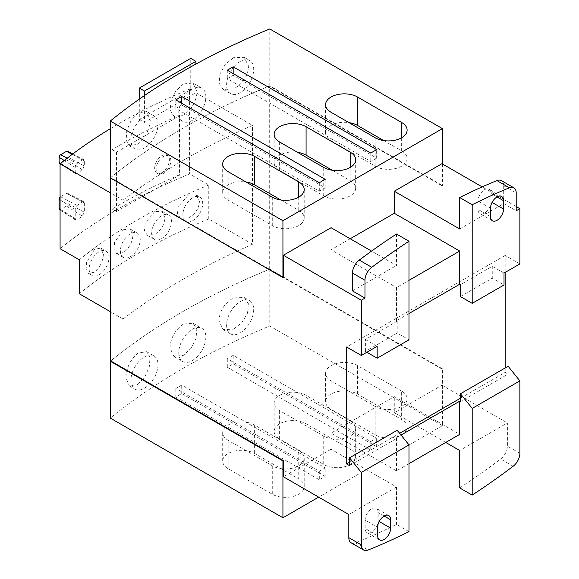 <?xml version="1.0" encoding="UTF-8"?>
<svg xmlns="http://www.w3.org/2000/svg" width="579" height="579" viewBox="0 0 579 579"><rect width="100%" height="100%" fill="white"/><g stroke="black" fill="none" stroke-linecap="round" stroke-linejoin="round"><path stroke-width="0.43" stroke-dasharray="2.9 2.17" d="M401.638 391.093L357.533 365.631A18.709 10.806 0 0 0 337.144 363.294A18.709 10.806 0 0 0 325.593 373.274A18.709 10.806 0 0 0 331.072 380.91L375.178 406.371A18.709 10.806 0 0 0 395.566 408.716A18.709 10.806 0 0 0 407.117 398.736A18.709 10.806 0 0 0 401.638 391.093L401.638 419.529L357.533 394.067A18.709 10.806 0 0 0 337.144 391.722A18.709 10.806 0 0 0 325.593 401.703A18.709 10.806 0 0 0 331.072 409.339L375.178 434.8A18.709 10.806 0 0 0 395.566 437.145A18.709 10.806 0 0 0 407.117 427.164A18.709 10.806 0 0 0 401.638 419.529M350.186 420.795L306.081 395.341A18.709 10.806 0 0 0 285.693 392.996A18.709 10.806 0 0 0 274.142 402.977A18.709 10.806 0 0 0 279.621 410.612L323.726 436.074A18.709 10.806 0 0 0 344.114 438.419A18.709 10.806 0 0 0 355.665 428.438A18.709 10.806 0 0 0 350.186 420.795L350.186 449.232L306.081 423.77A18.709 10.806 0 0 0 285.693 421.425A18.709 10.806 0 0 0 274.142 431.406A18.709 10.806 0 0 0 279.621 439.048L323.726 464.51A18.709 10.806 0 0 0 344.114 466.848A18.709 10.806 0 0 0 355.665 456.867A18.709 10.806 0 0 0 350.186 449.232M298.735 450.505L254.63 425.044A18.709 10.806 0 0 0 234.242 422.699A18.709 10.806 0 0 0 222.691 432.679A18.709 10.806 0 0 0 228.169 440.322L272.275 465.784A18.709 10.806 0 0 0 292.663 468.121A18.709 10.806 0 0 0 304.214 458.141A18.709 10.806 0 0 0 298.735 450.505L298.735 478.934L254.63 453.473A18.709 10.806 0 0 0 234.242 451.135A18.709 10.806 0 0 0 222.691 461.116A18.709 10.806 0 0 0 228.169 468.751L272.275 494.213A18.709 10.806 0 0 0 292.663 496.55A18.709 10.806 0 0 0 304.214 486.577A18.709 10.806 0 0 0 298.735 478.934M370.763 441.596L376.647 438.194L233.171 355.361L227.294 358.756L370.763 441.596L370.763 450.078L376.647 446.684L376.647 438.194M319.311 471.299L325.195 467.904L181.719 385.071L175.842 388.466L319.311 471.299L319.311 479.781L325.195 476.387L325.195 467.904M280.837 199.987L298.735 210.315A18.709 10.806 180 0 1 304.214 217.957A18.709 10.806 180 0 1 292.663 227.938A18.709 10.806 180 0 1 272.275 225.593L228.169 200.131A18.709 10.806 180 0 1 222.691 192.496A18.709 10.806 180 0 1 246.068 182.03M332.288 170.277L350.186 180.612A18.709 10.806 180 0 1 355.665 188.247A18.709 10.806 180 0 1 344.114 198.228A18.709 10.806 180 0 1 323.726 195.89L279.621 170.429A18.709 10.806 180 0 1 274.142 162.786A18.709 10.806 180 0 1 297.519 152.328M383.739 140.574L401.638 150.909A18.709 10.806 180 0 1 407.117 158.545A18.709 10.806 180 0 1 395.566 168.525A18.709 10.806 180 0 1 375.178 166.18L331.072 140.726A18.709 10.806 180 0 1 325.593 133.083A18.709 10.806 180 0 1 348.971 122.625M325.195 187.828L319.311 191.222L175.842 108.389L181.719 104.994L325.195 187.828L325.195 179.338M376.647 158.118L370.763 161.512L227.294 78.679L233.171 75.284L376.647 158.118L376.647 149.635M162.019 172.549A10.393 6 -60 0 1 156.822 173.063A10.393 6 -60 0 1 155.23 164.74A10.393 6 -60 0 1 162.019 155.577A10.393 6 -60 0 1 167.222 155.063A10.393 6 -60 0 1 168.815 163.394A10.393 6 -60 0 1 162.019 172.549M144.453 116.726A19.15 11.059 120 0 0 131.947 133.604A19.15 11.059 120 0 0 134.878 148.948A19.15 11.059 120 0 0 144.453 148A19.15 11.059 120 0 0 156.967 131.122A19.15 11.059 120 0 0 154.028 115.778A19.15 11.059 120 0 0 144.453 116.726M144.453 388.191A19.15 11.059 120 0 0 156.967 371.313A19.15 11.059 120 0 0 154.028 355.962A19.15 11.059 120 0 0 144.453 356.91A19.15 11.059 120 0 0 131.947 373.788A19.15 11.059 120 0 0 134.878 389.139A19.15 11.059 120 0 0 144.453 388.191M240.155 332.939A19.15 11.059 120 0 0 252.668 316.062A19.15 11.059 120 0 0 249.73 300.711A19.15 11.059 120 0 0 240.155 301.659A19.15 11.059 120 0 0 227.641 318.537A19.15 11.059 120 0 0 230.58 333.888A19.15 11.059 120 0 0 240.155 332.939M192.308 360.565A19.15 11.059 120 0 0 204.814 343.687A19.15 11.059 120 0 0 201.883 328.336A19.15 11.059 120 0 0 192.308 329.285A19.15 11.059 120 0 0 179.794 346.162A19.15 11.059 120 0 0 182.725 361.513A19.15 11.059 120 0 0 192.308 360.565M376.647 446.684L233.171 363.851L227.294 367.245L370.763 450.078M227.294 367.245L227.294 358.756M233.171 363.851L233.171 355.361M325.195 476.387L181.719 393.554L175.842 396.948L319.311 479.781M175.842 396.948L175.842 388.466M181.719 393.554L181.719 385.071M240.155 61.475A19.15 11.059 120 0 0 227.641 78.353A19.15 11.059 120 0 0 230.58 93.697A19.15 11.059 120 0 0 240.155 92.749A19.15 11.059 120 0 0 252.668 75.871A19.15 11.059 120 0 0 249.73 60.527A19.15 11.059 120 0 0 240.155 61.475M319.311 182.732L319.311 191.222M181.719 103.294L181.719 104.994M175.842 99.899L175.842 108.389M370.763 153.03L370.763 161.512M233.171 73.591L233.171 75.284M227.294 70.197L227.294 78.679M192.308 89.101A19.15 11.059 120 0 0 179.794 105.979A19.15 11.059 120 0 0 182.725 121.322A19.15 11.059 120 0 0 192.308 120.374A19.15 11.059 120 0 0 204.814 103.496A19.15 11.059 120 0 0 201.883 88.153A19.15 11.059 120 0 0 192.308 89.101M163.495 173.403A10.393 6 120 0 0 170.284 164.241A10.393 6 120 0 0 168.692 155.91A10.393 6 120 0 0 163.495 156.424A10.393 6 120 0 0 156.699 165.587A10.393 6 120 0 0 158.291 173.917A10.393 6 120 0 0 163.495 173.403M137.889 112.934L131.165 120.41L126.808 130.601L126.121 140.125L129.37 145.77L137.889 144.207C145.336 138.113 149.462 130.072 150.265 120.077L146.596 111.486L137.889 112.934M183.34 83.926L175.842 90.983L170.986 100.891L170.233 110.343L173.859 116.205L183.34 115.199C191.62 109.554 196.201 101.774 197.07 91.851L193.01 83.029L183.34 83.926M351.127 542.798A11.211 6.478 120 0 0 355.528 542.834A672.791 388.437 120 0 0 396.492 524.4L408.984 531.616M365.154 520.094L365.154 528.453A9.206 5.32 120 0 0 367.064 532.666A9.206 5.32 120 0 0 374.157 530.198A9.206 5.32 120 0 0 378.181 520.934L378.181 512.581A9.206 5.32 120 0 0 376.27 508.362A9.206 5.32 120 0 0 369.178 510.83A9.206 5.32 120 0 0 365.154 520.094L377.653 527.31M396.492 234.017L396.492 265.486L371.559 251.091M352.481 290.89L396.492 265.486M366.869 352.264L365.4 351.417L397.223 333.041L408.984 339.83M137.889 384.398L144.728 376.987L149.302 366.912L150.026 357.424L146.596 351.67L137.889 353.118C130.572 359.284 126.577 367.404 125.904 377.472L129.37 385.954L137.889 384.398M183.34 324.11C175.176 329.827 170.725 337.68 169.987 347.675L173.859 356.389L183.34 355.383L190.954 348.392L196.013 338.606L196.809 329.176L193.01 323.22L183.34 324.11M233.583 329.147L241.942 322.612L247.508 313.116L248.398 303.714L244.222 297.534L233.583 297.867C224.616 303.085 219.709 310.677 218.876 320.65L223.147 329.596L233.583 329.147M491.035 201.832L491.035 193.473A9.206 5.32 120 0 0 489.125 189.261A9.206 5.32 120 0 0 482.032 191.729A9.206 5.32 120 0 0 478.015 200.993L478.015 209.345A9.206 5.32 120 0 0 479.919 213.564A9.206 5.32 120 0 0 487.011 211.096A9.206 5.32 120 0 0 491.035 201.832L492.063 202.426M459.697 228.987L503.708 203.576L503.708 185.743A11.211 6.478 120 0 0 501.385 180.612M460.435 296.549L492.259 278.173L504.019 284.962M503.708 203.576L516.207 210.792M408.984 463.656L396.492 470.872L331.072 433.106L394.285 396.608L459.697 434.38M442.428 368.816L269.778 269.134A676.685 390.68 0 0 0 183.34 311.314A672.791 388.429 180 0 1 269.278 269.38L441.965 369.084L442.428 368.816L442.428 425.681L318.674 497.129M442.428 425.681L269.778 325.999A676.685 390.68 0 0 0 183.34 368.179A676.685 390.68 0 0 0 110.285 418.089M459.697 487.909A672.791 388.437 120 0 0 500.661 459.038A11.211 6.478 120 0 0 507.385 446.112L507.385 422.974L459.697 450.505M397.223 430.269L397.223 438.108L396.492 437.688L401.066 435.046M396.492 437.688L396.492 470.872M331.072 433.106L331.072 449.232L396.492 486.997L396.492 524.4M445.736 442.443L394.285 412.733L394.285 396.608M504.019 273.078L492.259 266.289L460.435 284.665M492.259 266.289L492.259 278.173M408.984 313.521L396.492 320.737L397.223 321.157L365.4 339.533L365.4 351.417M365.4 339.533L377.161 346.322M397.223 321.157L397.223 333.041M396.492 320.737L396.492 287.546L408.984 280.337M350.186 238.751L331.072 249.781L396.492 287.546M331.072 227.713L331.072 249.781M233.583 57.683L225.347 64.283L219.991 73.909L219.151 83.325L223.147 89.405L233.583 88.956C242.681 83.817 247.718 76.298 248.681 66.397L244.222 57.343L233.583 57.683M59.521 163.3A2.077 1.201 120 0 0 60.592 163.213L66.469 159.818A2.077 1.201 120 0 0 67.938 157.271L67.938 152.183A2.077 1.201 120 0 0 67.475 151.213M59.521 209.555A2.077 1.201 120 0 0 60.592 209.468L66.469 206.073A2.077 1.201 120 0 0 67.938 203.526L67.938 194.189A2.077 1.201 120 0 0 67.475 193.227A2.077 1.201 120 0 0 66.469 193.343L60.592 196.737A2.077 1.201 120 0 0 60.078 197.142M112.109 149.679L116.451 152.183L116.451 211.588L112.109 209.084A549.391 317.191 180 0 1 179.287 174.88L179.287 115.474A549.391 317.191 0 0 0 112.109 149.679L112.109 209.084M116.451 152.183L179.664 115.684L179.664 175.097L116.451 211.588M110.285 177.898A676.685 390.68 180 0 1 183.34 127.995A676.685 390.68 180 0 1 269.778 85.815L442.428 185.49L441.965 185.758L269.278 86.054A672.791 388.429 0 0 0 183.34 127.995A672.791 388.429 0 0 0 110.705 177.608L283.392 277.312M349.542 465.639L397.223 438.108M396.492 486.997L348.804 514.528M331.072 449.232L283.392 476.763M110.705 360.934A672.791 388.429 180 0 1 183.34 311.314A676.685 390.68 0 0 0 110.705 360.883M269.778 269.134L269.778 325.999M516.207 206.551L482.169 186.901M441.965 369.084L441.965 385.209L394.285 412.733M441.965 385.209L507.385 422.974M508.116 366.246L508.116 374.085L460.435 401.616M460.435 398.222L505.178 372.391L508.116 374.085M349.542 462.245L399.662 433.309M519.877 263.923L505.178 255.44L505.178 272.412M505.178 367.94L505.178 372.391M505.178 255.44L346.604 346.995M441.965 163.691L441.965 185.758M442.428 163.958L442.428 185.49M269.778 85.815L269.778 28.95M75.212 172.506L75.74 173.852L77.152 173.613L82.392 169.813L84.339 165.949L84.339 160.853L83.723 159.471L82.392 159.724L77.152 163.452L75.212 167.411L75.212 172.506L60.686 163.35M75.212 218.761L75.74 220.107L77.152 219.868L82.392 216.068L84.339 212.203L84.339 202.867L83.723 201.478L82.392 201.738L77.152 205.465L75.212 209.424L75.212 218.761L60.078 209.222M179.664 115.684L179.287 115.474M179.287 174.88L179.664 175.097M139.3 99.139L139.3 119.469L190.752 89.759L190.752 58.363M144.446 95.578L144.446 122.437L139.3 119.469M110.705 178.144L110.705 177.608M269.278 269.38L269.278 86.054M192.785 220.65A14.034 8.099 120 0 0 201.948 208.288A14.034 8.099 120 0 0 199.798 197.041A14.034 8.099 120 0 0 192.785 197.736A14.034 8.099 120 0 0 183.615 210.105A14.034 8.099 120 0 0 185.765 221.344A14.034 8.099 120 0 0 192.785 220.65M161.541 238.686A14.034 8.099 120 0 0 170.711 226.324A14.034 8.099 120 0 0 168.561 215.077A14.034 8.099 120 0 0 161.541 215.772A14.034 8.099 120 0 0 152.378 228.14A14.034 8.099 120 0 0 154.528 239.38A14.034 8.099 120 0 0 161.541 238.686M195.897 64.059L195.897 92.734L144.446 122.437M99.067 274.757A14.034 8.099 120 0 0 108.237 262.388A14.034 8.099 120 0 0 106.087 251.148A14.034 8.099 120 0 0 99.067 251.843A14.034 8.099 120 0 0 89.904 264.205A14.034 8.099 120 0 0 92.054 275.452A14.034 8.099 120 0 0 99.067 274.757M130.304 256.721A14.034 8.099 120 0 0 139.474 244.36A14.034 8.099 120 0 0 137.324 233.113A14.034 8.099 120 0 0 130.304 233.807A14.034 8.099 120 0 0 121.141 246.169A14.034 8.099 120 0 0 123.291 257.416A14.034 8.099 120 0 0 130.304 256.721M110.285 128.712A549.391 317.191 180 0 1 189.572 89.079L189.572 173.953A549.391 317.191 0 0 0 60.078 248.717M189.572 89.079L190.752 89.759M123.016 200.182A672.791 388.429 180 0 1 183.34 160.245A672.791 388.429 180 0 1 252.509 125.419L252.509 244.237A672.791 388.429 0 0 0 183.34 279.064A672.791 388.429 0 0 0 123.016 319L123.016 200.182L110.705 193.068M195.897 92.734L252.509 125.419M188.269 195.13L178.108 206.891L177.471 213.796L180.467 218.283L188.269 218.044C195.051 214.36 198.8 208.889 199.523 201.63L196.201 194.964L188.269 195.13M154.506 211.711L145.083 223.921L144.504 230.833L147.276 235.19L154.506 234.625C160.817 230.63 164.298 225.007 164.957 217.74L161.874 211.212L154.506 211.711M79.265 293.741A549.391 317.191 180 0 1 138.576 253.218A549.391 317.191 180 0 1 208.758 218.978L252.509 244.237M208.758 218.978L208.758 185.027L189.572 173.953M94.558 249.238L86.618 262.28L86.126 269.264L88.457 273.375L94.558 272.152C99.877 267.621 102.823 261.679 103.402 254.34L100.782 248.087L94.558 249.238M123.269 229.747L114.584 242.384L114.049 249.325L116.603 253.551L123.269 252.661C129.095 248.384 132.309 242.608 132.924 235.313L130.065 228.922L123.269 229.747M208.758 185.027A549.391 317.191 0 0 0 138.576 219.275A549.391 317.191 0 0 0 79.265 259.79M123.016 319L110.705 311.893M357.533 365.631L357.533 394.067M375.178 406.371L375.178 434.8M331.072 380.91L331.072 409.339M306.081 395.341L306.081 423.77M323.726 436.074L323.726 464.51M279.621 410.612L279.621 439.048M254.63 425.044L254.63 453.473M272.275 465.784L272.275 494.213M228.169 440.322L228.169 468.751M272.275 225.593L272.275 197.164M228.169 200.131L228.169 171.702M298.735 210.315L298.735 197.164M323.726 195.89L323.726 167.454M279.621 170.429L279.621 141.993M350.186 180.612L350.186 167.454M375.178 166.18L375.178 137.751M331.072 140.726L331.072 112.29M401.638 150.909L401.638 137.751M355.528 542.834L368.02 550.05M377.653 535.662L365.154 528.453M384.159 516.034L378.181 512.581M379.209 521.527L378.181 520.934M497.021 196.932L491.035 193.473M490.507 208.208L478.015 200.993M490.507 216.56L478.015 209.345M503.708 185.743L516.207 192.959M513.16 466.254L500.661 459.038M519.877 453.328L507.385 446.112M60.592 163.213L77.152 173.613M64.247 160.506L75.212 167.411M67.186 158.205L77.152 163.452M72.216 154.361L82.392 159.724M67.938 152.183L84.339 160.853M67.938 157.271L84.339 165.949M66.469 159.818L82.392 169.813M60.592 209.468L77.152 219.868M60.078 199.885L75.212 209.424M60.592 196.737L77.152 205.465M66.469 193.343L82.392 201.738M67.938 194.189L84.339 202.867M67.938 203.526L84.339 212.203M66.469 206.073L82.392 216.068M407.117 398.736L407.117 427.164M325.593 373.274L325.593 401.703M355.665 428.438L355.665 456.867M274.142 402.977L274.142 431.406M304.214 458.141L304.214 486.577M222.691 432.679L222.691 461.116M304.214 217.957L304.214 189.521M222.691 192.496L222.691 164.06M355.665 188.247L355.665 159.818M274.142 162.786L274.142 134.357M407.117 158.545L407.117 130.116M325.593 133.083L325.593 104.654M167.222 155.063L168.692 155.91M156.822 173.063L158.291 173.917M129.37 145.77L134.878 148.948M146.596 111.486L154.028 115.778M173.859 116.205L182.725 121.322M388.77 515.578L376.27 508.362M379.556 539.881L367.064 532.666M146.596 351.67L154.028 355.962M129.37 385.954L134.878 389.139M173.859 356.389L182.725 361.513M244.222 297.534L249.73 300.711M223.147 329.596L230.58 333.888M193.01 323.22L201.883 328.336M501.624 196.476L489.125 189.261M492.411 220.78L479.919 213.564M223.147 89.405L230.58 93.697M244.222 57.343L249.73 60.527M193.01 83.029L201.883 88.153M60.202 163.741L75.74 173.852M72.809 153.92L83.723 159.471M60.078 209.916L75.74 220.107M67.475 193.227L83.723 201.478M180.467 218.283L185.765 221.344M196.201 194.964L199.798 197.041M147.276 235.19L154.528 239.38M161.874 211.212L168.561 215.077M88.457 273.375L92.054 275.452M100.782 248.087L106.087 251.148M116.603 253.551L123.291 257.416M130.065 228.922L137.324 233.113"/><path stroke-width="0.87" d="M246.068 182.03A18.709 10.806 180 0 1 254.63 184.853L280.837 199.987M297.519 152.328A18.709 10.806 180 0 1 306.081 155.15L332.288 170.277M348.971 122.625A18.709 10.806 180 0 1 357.533 125.448L383.739 140.574M272.275 197.164L228.169 171.702A18.709 10.806 180 0 1 222.691 164.06A18.709 10.806 180 0 1 234.242 154.079A18.709 10.806 180 0 1 254.63 156.424L298.735 181.886A18.709 10.806 180 0 1 304.214 189.521A18.709 10.806 180 0 1 292.663 199.502A18.709 10.806 180 0 1 272.275 197.164M323.726 167.454L279.621 141.993A18.709 10.806 180 0 1 274.142 134.357A18.709 10.806 180 0 1 285.693 124.376A18.709 10.806 180 0 1 306.081 126.721L350.186 152.183A18.709 10.806 180 0 1 355.665 159.818A18.709 10.806 180 0 1 344.114 169.799A18.709 10.806 180 0 1 323.726 167.454M375.178 137.751L331.072 112.29A18.709 10.806 180 0 1 325.593 104.654A18.709 10.806 180 0 1 337.144 94.674A18.709 10.806 180 0 1 357.533 97.011L401.638 122.473A18.709 10.806 180 0 1 407.117 130.116A18.709 10.806 180 0 1 395.566 140.096A18.709 10.806 180 0 1 375.178 137.751M325.195 179.338L319.311 182.732L175.842 99.899L181.719 96.505L325.195 179.338M181.719 96.505L181.719 103.294M376.647 149.635L370.763 153.03L227.294 70.197L233.171 66.802L376.647 149.635M233.171 66.802L233.171 73.591M408.984 444.896L408.984 531.616A672.791 388.437 -60 0 1 368.02 550.05A11.211 6.478 -60 0 1 363.626 550.014A11.211 6.478 -60 0 1 361.303 544.882L361.303 472.428L349.542 457.801L397.223 430.269L408.984 444.896L361.303 472.428M377.653 535.662L377.653 527.31A9.206 5.32 -60 0 1 381.67 518.046A9.206 5.32 -60 0 1 388.77 515.578A9.206 5.32 -60 0 1 390.673 519.79L390.673 528.149A9.206 5.32 -60 0 1 386.656 537.413A9.206 5.32 -60 0 1 379.556 539.881A9.206 5.32 -60 0 1 377.653 535.662M352.481 273.056L352.481 290.89L364.973 298.105L364.973 280.265A11.211 6.478 -60 0 1 371.754 267.295A672.791 388.437 -60 0 1 408.984 241.233L396.492 234.017A672.791 388.437 120 0 0 359.262 260.08A11.211 6.478 120 0 0 352.481 273.056L364.973 280.265M408.984 241.233L408.984 339.83L377.161 358.206L366.869 352.264M503.527 200.689L503.527 209.041A9.206 5.32 -60 0 1 499.511 218.312A9.206 5.32 -60 0 1 492.411 220.78A9.206 5.32 -60 0 1 490.507 216.56L490.507 208.208A9.206 5.32 -60 0 1 494.524 198.944A9.206 5.32 -60 0 1 501.624 196.476A9.206 5.32 -60 0 1 503.527 200.689L497.021 196.932M513.884 187.828L501.385 180.612A11.211 6.478 120 0 0 496.927 180.597A672.791 388.437 120 0 0 459.697 197.526L472.196 204.742A672.791 388.437 -60 0 1 509.419 187.813A11.211 6.478 -60 0 1 513.884 187.828A11.211 6.478 -60 0 1 516.207 192.959L516.207 210.792L519.877 208.672L519.877 263.923L504.019 273.078L504.019 284.962L472.196 303.338L460.435 296.549L460.435 284.665L459.697 284.238L408.984 313.521M408.984 280.337L459.697 251.054L394.285 213.289L394.285 191.222L459.697 228.987L459.697 197.526M401.066 435.046L459.697 401.189L459.697 434.38L408.984 463.656M318.674 497.129L282.928 517.764L282.928 460.898L283.392 460.638L110.705 360.934L110.705 178.144M110.705 360.883A676.685 390.68 0 0 0 110.285 361.224L110.285 418.089L282.928 517.764M459.697 401.189L460.435 401.616L460.435 393.778L472.196 408.405L519.877 380.873L519.877 453.328A11.211 6.478 -60 0 1 513.16 466.254A672.791 388.437 -60 0 1 472.196 495.117L459.697 487.909L459.697 450.505L445.736 442.443M472.196 408.405L472.196 495.117M282.928 220.715L110.285 121.033A676.685 390.68 180 0 1 183.34 71.13A676.685 390.68 180 0 1 269.778 28.95L442.428 128.625L282.928 220.715L282.928 277.58L283.392 277.312L283.392 255.245L361.303 300.226L361.303 355.477L377.161 346.322L377.161 358.206M459.697 251.054L459.697 284.238M472.196 204.742L472.196 303.338M394.285 213.289L350.186 238.751M371.559 251.091L331.072 227.713L283.392 255.245M72.809 153.92L67.475 151.213A2.077 1.201 120 0 0 66.469 151.336L60.592 154.731A2.077 1.201 120 0 0 59.123 157.271L59.123 162.366A2.077 1.201 120 0 0 59.521 163.3L60.202 163.741M60.078 197.142A2.077 1.201 120 0 0 59.123 199.285L59.123 208.621A2.077 1.201 120 0 0 59.521 209.555L60.078 209.916M282.928 277.58L110.285 177.898L110.285 121.033M349.542 462.245L346.604 463.945L349.542 465.639L349.542 457.801M283.392 460.638L283.392 476.763L348.804 514.528L348.804 537.667A11.211 6.478 120 0 0 351.127 542.798L363.626 550.014M361.303 300.226L364.973 298.105M110.285 361.224L282.928 460.898M519.877 208.672L516.207 206.551M482.169 186.901L441.965 163.691L394.285 191.222M519.877 380.873L508.116 366.246L460.435 393.778M399.662 433.309L460.435 398.222M505.178 272.412L505.178 367.94M346.604 463.945L346.604 346.995L361.303 355.477M442.428 128.625L442.428 163.958M139.3 88.066L144.446 91.033L195.897 61.331L190.752 58.363L139.3 88.066L139.3 99.139M144.446 91.033L144.446 95.578M195.897 61.331L195.897 64.059M110.705 193.068L60.078 163.843L60.078 248.717L79.265 259.79L79.265 293.741L110.705 311.893M60.078 163.843A549.391 317.191 180 0 1 110.285 128.712M298.735 197.164L298.735 181.886M254.63 184.853L254.63 156.424M350.186 167.454L350.186 152.183M306.081 155.15L306.081 126.721M401.638 137.751L401.638 122.473M357.533 125.448L357.533 97.011M390.673 519.79L384.159 516.034M390.673 528.149L379.209 521.527M371.754 267.295L359.262 260.08M503.527 209.041L492.063 202.426M496.927 180.597L509.419 187.813M348.804 537.667L361.303 544.882M59.123 162.366L60.686 163.35M59.123 157.271L64.247 160.506M60.592 154.731L67.186 158.205M66.469 151.336L72.216 154.361M59.123 208.621L60.078 209.222M59.123 199.285L60.078 199.885"/></g></svg>
